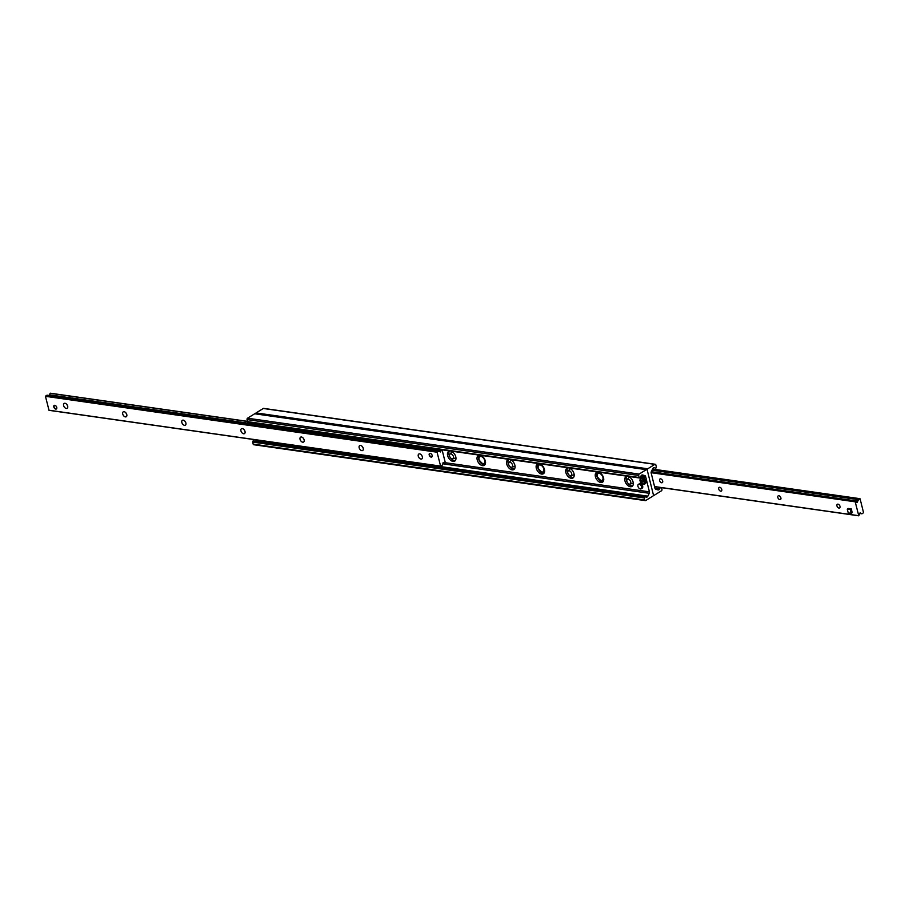 <?xml version="1.0" encoding="UTF-8"?>
<svg xmlns="http://www.w3.org/2000/svg" width="909" height="909" viewBox="0 0 909 909"><rect width="100%" height="100%" fill="white"/><g stroke="black" fill="none" stroke-linecap="round" stroke-linejoin="round"><path stroke-width="1.36" d="M450.421 457.727A5.738 3.545 -121.7 0 0 454.398 460.556A5.738 3.545 -121.7 0 0 455.341 460.545M449.478 451.046A5.738 3.545 -121.7 0 0 449.785 456.704M453 461.408A5.738 3.545 58.3 0 1 448.069 456.886A5.738 3.545 58.3 0 1 448.694 451.341A5.738 3.545 58.3 0 1 454.727 454.364A5.738 3.545 58.3 0 1 454.727 461.102A5.738 3.545 58.3 0 1 453 461.408M479.702 461.533A5.738 3.545 -121.7 0 0 483.952 464.772A5.738 3.545 -121.7 0 0 484.895 464.76M479.032 455.261A5.738 3.545 -121.7 0 0 479.588 461.352M482.565 465.635A5.738 3.545 58.3 0 1 477.623 461.102A5.738 3.545 58.3 0 1 478.259 455.557A5.738 3.545 58.3 0 1 484.281 458.579A5.738 3.545 58.3 0 1 484.281 465.317A5.738 3.545 58.3 0 1 482.565 465.635M509.529 466.158A5.738 3.545 -121.7 0 0 513.505 468.987A5.738 3.545 -121.7 0 0 514.449 468.976M508.586 459.477A5.738 3.545 -121.7 0 0 508.892 465.135M512.119 469.851A5.738 3.545 58.3 0 1 507.177 465.317A5.738 3.545 58.3 0 1 507.813 459.772A5.738 3.545 58.3 0 1 513.846 462.795A5.738 3.545 58.3 0 1 513.835 469.533A5.738 3.545 58.3 0 1 512.119 469.851M538.81 469.964A5.738 3.545 -121.7 0 0 543.071 473.203A5.738 3.545 -121.7 0 0 544.002 473.191M538.139 463.692A5.738 3.545 -121.7 0 0 538.696 469.783M541.673 474.066A5.738 3.545 58.3 0 1 536.73 469.533A5.738 3.545 58.3 0 1 537.367 463.988A5.738 3.545 58.3 0 1 543.4 467.01A5.738 3.545 58.3 0 1 543.389 473.759A5.738 3.545 58.3 0 1 541.673 474.066M568.636 474.6A5.738 3.545 -121.7 0 0 572.625 477.418A5.738 3.545 -121.7 0 0 573.556 477.407M567.693 467.908A5.738 3.545 -121.7 0 0 568.011 473.566M571.227 478.282A5.738 3.545 58.3 0 1 566.284 473.748A5.738 3.545 58.3 0 1 566.921 468.215A5.738 3.545 58.3 0 1 572.954 471.226A5.738 3.545 58.3 0 1 572.943 477.975A5.738 3.545 58.3 0 1 571.227 478.282M597.917 478.395A5.738 3.545 -121.7 0 0 602.178 481.645A5.738 3.545 -121.7 0 0 603.11 481.622M597.247 472.135A5.738 3.545 -121.7 0 0 597.804 478.225M600.781 482.497A5.738 3.545 58.3 0 1 595.838 477.964A5.738 3.545 58.3 0 1 596.474 472.43A5.738 3.545 58.3 0 1 602.508 475.441A5.738 3.545 58.3 0 1 602.497 482.19A5.738 3.545 58.3 0 1 600.781 482.497M627.755 483.031A5.738 3.545 -121.7 0 0 631.732 485.861A5.738 3.545 -121.7 0 0 632.675 485.849M626.812 476.35A5.738 3.545 -121.7 0 0 627.119 482.009M630.335 486.713A5.738 3.545 58.3 0 1 625.392 482.19A5.738 3.545 58.3 0 1 626.028 476.646A5.738 3.545 58.3 0 1 632.062 479.668A5.738 3.545 58.3 0 1 632.05 486.406A5.738 3.545 58.3 0 1 630.335 486.713M255.429 413.879A1.045 0.727 98.1 0 0 254.702 413.777L247.521 418.208A1.045 0.727 98.1 0 0 247.066 419.583L247.566 421.628A0.829 0.579 98.1 0 0 248.009 422.117L639.618 477.998A0.829 0.579 -81.9 0 1 639.175 477.509L638.663 475.464A1.045 0.727 -81.9 0 1 639.129 474.089L646.31 469.658A1.045 0.727 -81.9 0 1 647.242 470.169L653.366 494.712A1.045 0.727 -81.9 0 1 652.901 496.087L645.72 500.518A1.045 0.727 -81.9 0 1 644.788 500.007L644.276 497.962A0.829 0.579 -81.9 0 1 645.004 496.803L646.265 497.132A2.091 1.454 98.1 0 0 646.39 497.166A2.091 1.454 98.1 0 0 647.867 496.155L649.276 493.28A1.568 1.091 98.1 0 0 649.424 491.837L645.595 476.486A1.568 1.091 98.1 0 0 644.867 475.6L642.595 474.987A2.091 1.454 98.1 0 0 642.47 474.964A2.091 1.454 98.1 0 0 640.993 475.975L640.209 477.589A0.829 0.579 -81.9 0 1 639.618 477.998M256.429 439.922L256.258 440.274A2.091 1.454 -81.9 0 1 255.372 441.195M644.901 496.78L253.395 440.922A0.829 0.579 98.1 0 0 252.668 442.081L253.179 444.126A1.045 0.727 98.1 0 0 253.736 444.728L645.333 500.609M661.502 487.656L661.934 489.417A1.045 0.727 -81.9 0 1 661.479 490.792L654.298 495.223A1.045 0.727 -81.9 0 1 653.366 494.712L647.242 470.169A1.045 0.727 -81.9 0 1 647.708 468.794L654.889 464.363A1.045 0.727 -81.9 0 1 655.821 464.874L656.332 466.919A0.829 0.579 -81.9 0 1 655.605 468.078L654.332 467.749A2.091 1.454 98.1 0 0 654.219 467.715A2.091 1.454 98.1 0 0 652.742 468.726L651.333 471.601A1.568 1.091 98.1 0 0 651.174 473.044L655.003 488.394A1.568 1.091 98.1 0 0 655.741 489.281L658.014 489.894A2.091 1.454 98.1 0 0 658.127 489.917A2.091 1.454 98.1 0 0 659.616 488.906L660.298 487.485M264.008 408.584A1.045 0.727 98.1 0 0 263.28 408.482L256.099 412.913A1.045 0.727 98.1 0 0 255.611 413.765M849.176 508.801A2.091 1.295 58.3 0 1 849.801 508.688M838.95 508.063A2.159 1.329 58.3 0 1 837.098 506.358A2.159 1.329 58.3 0 1 837.337 504.279A2.159 1.329 58.3 0 1 839.598 505.415A2.159 1.329 58.3 0 1 839.598 507.949A2.159 1.329 58.3 0 1 838.95 508.063M779.842 499.632A2.159 1.329 58.3 0 1 777.99 497.927A2.159 1.329 58.3 0 1 778.229 495.837A2.159 1.329 58.3 0 1 780.49 496.973A2.159 1.329 58.3 0 1 780.49 499.507A2.159 1.329 58.3 0 1 779.842 499.632M720.735 491.19A2.159 1.329 58.3 0 1 718.871 489.485A2.159 1.329 58.3 0 1 719.11 487.406A2.159 1.329 58.3 0 1 721.382 488.542A2.159 1.329 58.3 0 1 721.382 491.076A2.159 1.329 58.3 0 1 720.735 491.19M661.627 482.759A2.159 1.329 58.3 0 1 659.764 481.054A2.159 1.329 58.3 0 1 660.002 478.975A2.159 1.329 58.3 0 1 662.275 480.111A2.159 1.329 58.3 0 1 662.263 482.645A2.159 1.329 58.3 0 1 661.627 482.759M855.21 501.813L857.176 502.427L858.505 499.552L860.084 498.791L863.55 512.676L861.982 513.824L860.187 512.915L858.778 515.812L855.21 501.813L651.128 472.691M67.414 405.414A2.863 1.773 58.3 0 1 66.834 404.482M66.289 408.459A2.863 1.773 58.3 0 1 63.823 406.198A2.863 1.773 58.3 0 1 64.141 403.426A2.863 1.773 58.3 0 1 67.152 404.937A2.863 1.773 58.3 0 1 67.152 408.311A2.863 1.773 58.3 0 1 66.289 408.459M126.521 413.856A2.863 1.773 58.3 0 1 125.953 412.925M125.397 416.901A2.863 1.773 58.3 0 1 122.931 414.629A2.863 1.773 58.3 0 1 123.249 411.857A2.863 1.773 58.3 0 1 126.26 413.368A2.863 1.773 58.3 0 1 126.26 416.742A2.863 1.773 58.3 0 1 125.397 416.901M185.629 422.287A2.863 1.773 58.3 0 1 185.061 421.356M184.516 425.332A2.863 1.773 58.3 0 1 182.039 423.071A2.863 1.773 58.3 0 1 182.357 420.299A2.863 1.773 58.3 0 1 185.379 421.81A2.863 1.773 58.3 0 1 185.368 425.173A2.863 1.773 58.3 0 1 184.516 425.332M244.748 430.718A2.863 1.773 58.3 0 1 244.169 429.787M243.623 433.763A2.863 1.773 58.3 0 1 241.146 431.502A2.863 1.773 58.3 0 1 241.464 428.73A2.863 1.773 58.3 0 1 244.487 430.241A2.863 1.773 58.3 0 1 244.476 433.616A2.863 1.773 58.3 0 1 243.623 433.763M303.856 439.161A2.863 1.773 58.3 0 1 303.276 438.229M302.731 442.206A2.863 1.773 58.3 0 1 300.265 439.933A2.863 1.773 58.3 0 1 300.584 437.161A2.863 1.773 58.3 0 1 303.595 438.672A2.863 1.773 58.3 0 1 303.595 442.047A2.863 1.773 58.3 0 1 302.731 442.206M362.964 447.592A2.863 1.773 58.3 0 1 362.384 446.66M361.839 450.637A2.863 1.773 58.3 0 1 359.373 448.376A2.863 1.773 58.3 0 1 359.691 445.603A2.863 1.773 58.3 0 1 362.702 447.114A2.863 1.773 58.3 0 1 362.702 450.478A2.863 1.773 58.3 0 1 361.839 450.637M422.071 456.023A2.863 1.773 58.3 0 1 421.503 455.091M420.958 459.068A2.863 1.773 58.3 0 1 418.481 456.807A2.863 1.773 58.3 0 1 418.799 454.034A2.863 1.773 58.3 0 1 421.81 455.545A2.863 1.773 58.3 0 1 421.81 458.92A2.863 1.773 58.3 0 1 420.958 459.068M430.207 453.33A2.091 1.295 58.3 0 1 432.002 454.977A2.091 1.295 58.3 0 1 431.775 456.988A2.091 1.295 58.3 0 1 431.15 457.102A2.091 1.295 58.3 0 1 429.355 455.454A2.091 1.295 58.3 0 1 429.582 453.432A2.091 1.295 58.3 0 1 430.207 453.33M54.813 405.312A2.091 1.295 58.3 0 1 56.608 406.959A2.091 1.295 58.3 0 1 56.381 408.97A2.091 1.295 58.3 0 1 55.756 409.084A2.091 1.295 58.3 0 1 53.961 407.437A2.091 1.295 58.3 0 1 54.188 405.425A2.091 1.295 58.3 0 1 54.813 405.312M247.532 421.458L50.222 393.188L49.245 395.495M442.092 449.807L445.399 463.067L443.433 462.454L442.172 465.238L440.626 466.203L437.059 452.205L438.615 451.057L440.411 451.966L441.422 449.705M47.018 395.176L438.615 451.057L47.029 395.176L45.45 396.324L49.018 410.323L440.558 466.169M445.228 463.363L442.99 463.045L445.228 463.363M433.014 450.137L434.161 449.875L433.968 449.126L432.82 449.387L433.014 450.137L253.168 424.48L253.577 422.901M434.604 448.739L433.968 449.126M434.161 449.875L435.752 448.898M257.19 440.615L437.036 466.283L437.229 467.033L257.383 441.376L257.383 440.058M437.229 467.033L438.377 466.783L438.183 466.022L437.036 466.283M438.377 466.783L439.547 466.056M432.82 449.387L252.975 423.719M638.413 484.372L639.459 483.724A2.602 1.613 58.3 0 1 642.209 485.088A2.602 1.613 58.3 0 1 642.197 488.156L641.152 488.803A2.602 1.613 58.3 0 1 640.368 488.951A2.602 1.613 58.3 0 1 638.129 486.883A2.602 1.613 58.3 0 1 638.413 484.372A2.602 1.613 58.3 0 1 641.152 485.736A2.602 1.613 58.3 0 1 641.152 488.803M55.324 408.573A2.034 1.261 -121.7 0 0 55.381 408.618A2.034 1.261 -121.7 0 0 56.028 408.868A2.034 1.261 -121.7 0 0 56.597 408.777M54.46 405.312A2.034 1.261 -121.7 0 0 54.063 406.482A2.034 1.261 -121.7 0 0 54.074 406.55M56.551 406.823A1.829 1.125 58.3 0 1 55.835 408.766A1.829 1.125 58.3 0 1 55.256 408.539A1.829 1.125 58.3 0 1 54.074 406.618A1.829 1.125 58.3 0 1 54.722 405.459A1.829 1.125 58.3 0 1 56.188 406.232M430.707 456.591A2.034 1.261 -121.7 0 0 430.775 456.625A2.034 1.261 -121.7 0 0 431.411 456.886A2.034 1.261 -121.7 0 0 431.991 456.795M429.855 453.33A2.034 1.261 -121.7 0 0 429.457 454.489A2.034 1.261 -121.7 0 0 429.468 454.568M431.945 454.841A1.829 1.125 58.3 0 1 431.23 456.784A1.829 1.125 58.3 0 1 430.65 456.545A1.829 1.125 58.3 0 1 429.468 454.636A1.829 1.125 58.3 0 1 430.116 453.477A1.829 1.125 58.3 0 1 431.582 454.25M847.268 509.131L848.313 508.483L851.267 508.881L852.222 512.665L851.176 513.312L848.222 512.903L847.268 509.131L850.222 509.529L851.176 513.312M851.267 508.881L850.222 509.529M645.447 482.054L640.243 481.793L645.447 482.054A3.329 2.057 58.3 0 0 645.163 480.918L644.47 481.304A3.238 2 -121.7 0 0 640.538 478.873A3.238 2 -121.7 0 0 639.959 480.668L644.47 481.304M644.47 482.497A3.034 1.875 58.3 0 1 642.913 484.372A3.034 1.875 58.3 0 1 640.266 481.895L640.243 481.793M641.447 478.168C645.163 478.509 646.333 480.406 644.97 483.883A3.375 2.079 58.3 0 0 645.106 479.85A3.375 2.079 58.3 0 0 641.447 478.168L639.981 480.759A3.034 1.875 58.3 0 1 641.538 478.884A3.034 1.875 58.3 0 1 644.186 481.361M628.221 479.191A2.727 1.682 -121.7 0 0 626.994 479.793A2.727 1.682 -121.7 0 0 627.403 482.543A2.727 1.682 -121.7 0 0 629.676 484.133A2.727 1.682 -121.7 0 0 630.721 481.781A2.727 1.682 -121.7 0 0 628.221 479.191M569.102 470.76A2.727 1.682 -121.7 0 0 567.875 471.362A2.727 1.682 -121.7 0 0 568.284 474.112A2.727 1.682 -121.7 0 0 570.557 475.702A2.727 1.682 -121.7 0 0 571.613 473.35A2.727 1.682 -121.7 0 0 569.102 470.76M509.994 462.317A2.727 1.682 -121.7 0 0 508.767 462.931A2.727 1.682 -121.7 0 0 509.176 465.669A2.727 1.682 -121.7 0 0 511.449 467.271A2.727 1.682 -121.7 0 0 512.506 464.919A2.727 1.682 -121.7 0 0 509.994 462.317M450.887 453.886A2.727 1.682 -121.7 0 0 449.66 454.489A2.727 1.682 -121.7 0 0 450.069 457.238A2.727 1.682 -121.7 0 0 452.341 458.829A2.727 1.682 -121.7 0 0 453.386 456.477A2.727 1.682 -121.7 0 0 450.887 453.886M598.236 472.26A4.954 3.068 58.3 0 1 598.281 472.237A4.954 3.068 58.3 0 1 598.417 472.157A4.954 3.068 -121.7 0 0 598.202 472.282C595.429 474.146 596.543 477.066 601.542 481.066L603.406 480.713A4.954 3.068 -121.7 0 0 603.621 480.554A4.954 3.068 58.3 0 1 603.485 480.668A4.954 3.068 58.3 0 1 603.44 480.691L603.406 480.713A4.954 3.068 -121.7 0 1 601.917 480.975M539.094 463.84L539.173 463.795A4.954 3.068 58.3 0 1 539.173 463.795A4.954 3.068 58.3 0 1 539.31 463.726A4.954 3.068 -121.7 0 0 539.094 463.84C536.321 465.703 537.435 468.635 542.434 472.635L544.298 472.271A4.954 3.068 -121.7 0 0 544.502 472.123M646.31 469.658L254.702 413.777M639.129 474.089L247.521 418.208M638.663 475.464L247.066 419.583M639.175 477.509L247.566 421.628M644.867 475.6L641.697 475.146M645.595 476.486L641.072 475.839M645.788 477.236L640.709 476.566M645.969 477.748L640.515 476.975M645.947 477.873L640.459 477.089M649.424 491.837L445.308 462.715M649.276 493.28L442.865 463.817M647.867 496.155L439.058 466.351M257.179 440.399L256.258 440.274M644.276 497.962L252.668 442.081M644.788 500.007L253.179 444.126M659.616 488.906L654.969 488.235M654.889 464.363L263.28 408.482M647.708 468.794L256.099 412.913M651.128 472.373L855.369 501.518L651.128 472.373M651.139 472.294L857.607 501.757M651.287 471.703L857.698 501.154M652.026 470.18L858.437 499.643M652.071 470.101L858.505 499.552M859.982 498.677L652.571 469.078L859.903 498.689M859.755 513.505L861.971 513.824L859.755 513.505M859.766 513.358L860.778 513.505M859.869 513.085L860.448 513.165M654.548 486.554L858.664 515.687M247.532 421.469L50.075 393.29M440.933 450.694L434.354 449.762M253.02 423.878L49.336 394.813M440.842 451.296L49.245 395.415M438.547 451.069L46.938 395.188M437.149 451.932L45.541 396.051M437.059 452.205L45.45 396.324M440.513 466.09L48.916 410.209M443.694 462.704L443.115 462.613M444.012 463.045L443.001 462.897M641.72 483.838A3.238 2 -121.7 0 0 643.083 484.486A3.238 2 -121.7 0 0 643.936 484.372A3.238 2 -121.7 0 0 644.754 482.44M645.833 482.054A3.159 1.954 -121.7 0 0 643.458 478.214M600.997 480.475A3.92 2.42 58.3 0 1 597.27 474.805A3.92 2.42 58.3 0 1 602.076 475.487A3.92 2.42 58.3 0 1 600.997 480.475M541.889 472.032A3.92 2.42 58.3 0 1 538.151 466.374A3.92 2.42 58.3 0 1 542.968 467.056A3.92 2.42 58.3 0 1 541.889 472.032M542.809 472.544A4.954 3.068 -121.7 0 0 544.298 472.271L544.377 472.226M482.781 463.601A3.92 2.42 58.3 0 1 479.043 457.931A3.92 2.42 58.3 0 1 483.861 458.625A3.92 2.42 58.3 0 1 482.781 463.601M483.702 464.113A4.954 3.068 -121.7 0 0 485.19 463.84L483.327 464.192C478.327 460.204 477.214 457.272 479.986 455.409L480.054 455.364M646.697 469.567L255.088 413.686M644.947 496.791L253.35 440.91M655.264 464.272L263.667 408.391M654.571 486.667L858.778 515.812M247.498 421.344L50.222 393.188M440.626 466.203L49.018 410.323M640.209 481.872L643.936 484.372L644.97 483.883M626.994 479.793L629.176 477.259M629.664 484.133L632.914 483.327M567.875 471.362L570.068 468.828M570.557 475.702L573.806 474.884M508.767 462.931L510.949 460.386M511.449 467.271L514.699 466.453M449.66 454.489L451.841 451.955M452.341 458.829L455.579 458.022"/></g></svg>
